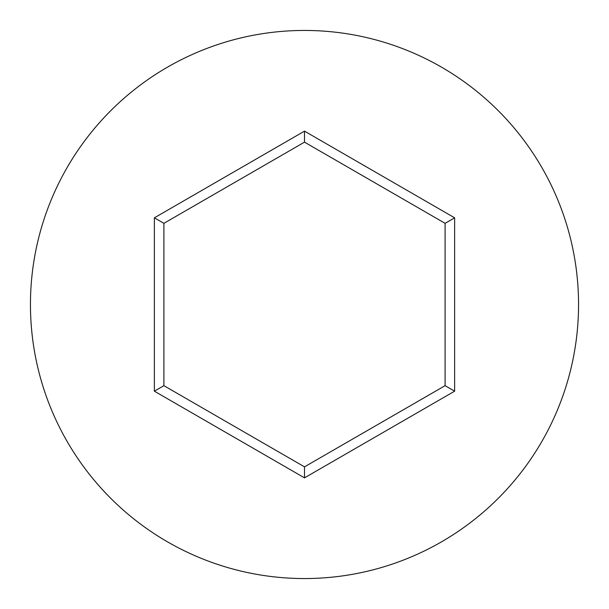 <?xml version="1.0" encoding="UTF-8"?>
<svg xmlns="http://www.w3.org/2000/svg" width="609" height="609" viewBox="0 0 609 609"><rect width="100%" height="100%" fill="white"/><g stroke="black" fill="none" stroke-linecap="round" stroke-linejoin="round"><path stroke-width="0.91" d="M578.55 304.5A274.05 274.05 0 0 0 304.5 30.45A274.05 274.05 0 0 0 30.45 304.5A274.05 274.05 0 0 0 304.5 578.55A274.05 274.05 0 0 0 578.55 304.5M304.5 477.859L154.366 391.176L154.366 217.824L304.5 131.141L454.634 217.824L454.634 391.176L304.5 477.859L304.5 466.852L445.103 385.672L445.103 223.328L304.5 142.148L163.897 223.328L163.897 385.672L304.5 466.852M454.634 391.176L445.103 385.672M445.103 223.328L454.634 217.824M304.5 142.148L304.5 131.141M163.897 223.328L154.366 217.824M154.366 391.176L163.897 385.672"/></g></svg>
